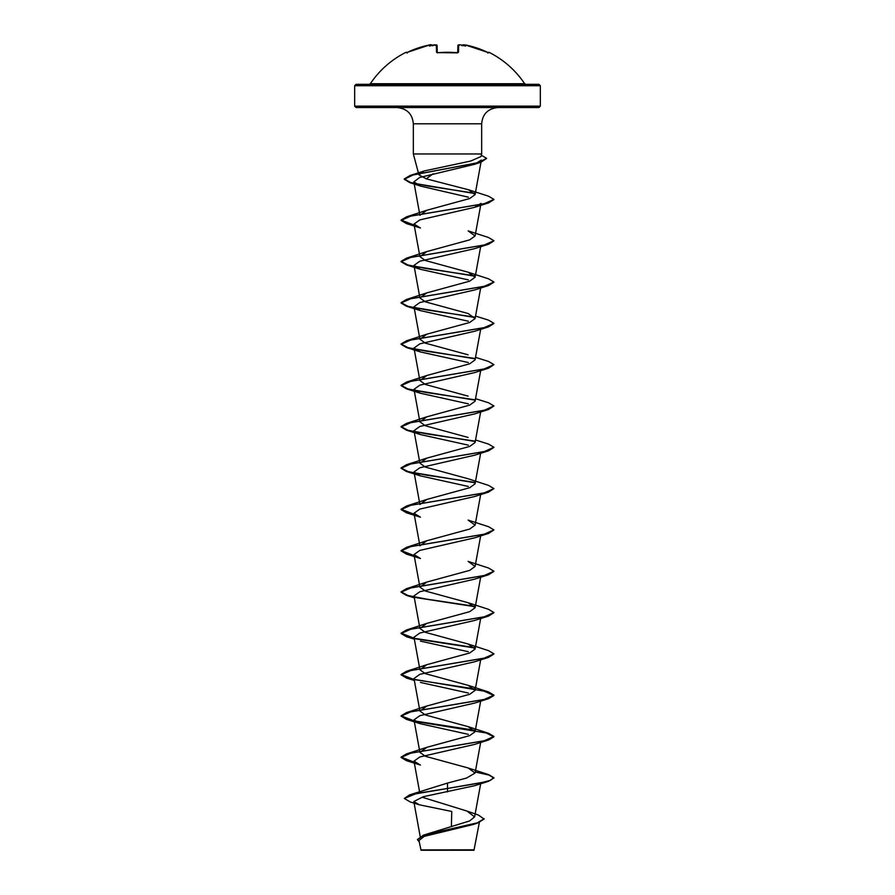 <?xml version="1.0" encoding="UTF-8"?>
<svg xmlns="http://www.w3.org/2000/svg" width="895" height="895" viewBox="0 0 895 895"><rect width="100%" height="100%" fill="white"/><g stroke="black" fill="none" stroke-linecap="round" stroke-linejoin="round"><path stroke-width="1.34" d="M457.714 52.615L457.893 45.589L457.714 52.615L457.893 45.589L460.31 44.839L458.676 44.929L458.486 52.257L457.088 52.727A92.834 83.436 180 0 0 447.5 52.279A92.834 83.436 180 0 0 437.912 52.727L436.514 52.257L436.324 44.929L434.69 44.839A92.476 92.129 180 0 0 433.09 45.074A68.971 36.27 146.2 0 0 429.488 46.081A68.971 32.656 -143.3 0 1 431.379 45.074L429.723 44.929A92.42 92.386 180 0 0 407.594 52.257L406.285 52.727A0.694 0.694 -26 0 1 406.621 52.66M406.285 52.727L406.061 52.279A0.694 0.694 0 0 1 406.968 52.536M488.379 52.66A0.694 0.694 26 0 1 488.715 52.727L488.938 52.279A92.834 92.834 0 0 1 524.649 83.716L370.351 83.716L369.199 84.331L422.474 84.331M488.715 52.727L487.406 52.257A92.42 92.386 180 0 0 465.277 44.929L463.621 45.074A68.971 32.656 143.3 0 1 465.512 46.081A68.971 36.27 -146.2 0 0 461.909 45.074L461.965 45.712L461.909 45.074A92.476 92.129 180 0 0 460.31 44.839M540.334 85.719L354.666 85.719L354.666 106.147L540.334 106.147L540.334 85.719L538.947 84.331L369.199 84.331M484.117 818.724L477.337 822.818L423.503 835.124L469.506 820.995L474.618 816.889L466.955 811.071L478.445 815.065L484.117 819.059L477.359 823.154L473.119 824.53L424.286 836.344L418.983 840.483L421.019 850.25L473.981 850.25L479.351 822.471M445.497 849.948C412.147 849.926 414.24 849.914 447.5 849.892C479.966 849.881 483.378 849.858 450.867 849.836M354.666 106.147L356.053 107.545L538.947 107.545L540.334 106.147M433.135 173.764L426.277 178.832L418.927 174.827L424.208 170.956L470.636 161.055L480.962 156.569L481.667 153.962L413.333 153.962L413.333 123.79L481.667 123.79C482.539 114.012 487.954 108.597 497.911 107.545M488.547 781.324L493.917 777.777L490.382 780.362L480.313 782.946L409.574 794.872L447.5 783.069L447.5 788.45L488.547 781.324L474.54 785.732L423.268 796.718L413.814 801.517L419.408 804.818L451.751 811.463L451.393 826.712M466.955 811.071L422.742 797.389M447.5 783.069L466.597 778.046L475.077 773.023L468.13 767.966L425.304 756.264L419.945 752.371L426.893 747.303L469.707 735.612L475.077 731.707L468.13 726.65L425.304 714.96L419.923 711.055L426.87 705.998L469.696 694.296L475.066 690.403L468.119 685.335L425.304 673.644L419.912 669.74L426.859 664.683L469.685 652.992L475.077 649.088L468.13 644.02L425.304 632.329L419.934 628.435L426.881 623.367L469.685 611.677L475.077 607.772L468.13 602.715L425.304 591.013L419.923 587.12L426.87 582.052L469.707 570.361L475.077 566.457L468.141 561.4L488.536 568.023L493.917 571.211L484.05 575.586L406.464 588.675L401.083 591.863L407.896 595.477L426.344 599.091L474.641 606.307M414.24 514.67L406.464 512.79L401.083 509.591L410.928 505.227L488.536 492.127L474.54 496.546L419.833 509.087L413.993 513.271L419.912 545.805L426.881 540.737L469.707 529.046L475.066 525.152L468.119 520.084L488.547 526.707L493.917 529.896L484.072 534.259L406.475 547.36L401.083 550.559L414.172 555.616M474.887 482.752L406.453 471.475L401.083 468.275L410.928 463.912L488.536 450.823L474.551 455.231L419.856 467.772L414.005 471.967L419.912 504.489L426.859 499.432L469.685 487.73L475.066 483.837L480.66 453.25M414.172 514.312L401.083 509.244L406.464 506.044L484.072 492.955L493.917 488.58L488.536 485.392L468.107 478.758L425.293 467.078L419.934 463.174L426.87 458.117L469.718 446.415L475.088 442.522L480.66 411.935M468.13 437.454L425.304 425.763L419.945 421.858L426.893 416.801L469.707 405.111L475.077 401.206L480.66 370.631M468.141 396.149L425.304 384.447L419.923 380.554L426.87 375.486L469.696 363.795L475.066 359.891L480.66 329.315M468.107 354.823L425.304 343.143L419.912 339.239L426.859 334.171L469.685 322.48L475.077 318.586L468.13 313.518L425.304 301.828L419.934 297.923L426.87 292.866L469.685 281.164L475.088 277.271L468.13 272.203L425.304 260.512L419.923 256.608L426.87 251.551L469.707 239.849L475.077 235.956L468.141 230.888L488.536 237.511L493.917 240.71L484.05 245.073L406.453 258.174L401.083 261.362L407.896 264.976L426.344 268.578L474.641 275.805M481.387 160.048L474.417 164.344L419.61 177.49L413.848 181.875L419.912 215.303L426.881 210.235L469.696 198.533L475.066 194.64L468.611 189.796L426.277 178.832M413.848 181.875L420.807 186.171L468.409 197.202M480.984 203.422L474.529 207.349L419.856 219.89L414.005 224.086L420.471 228.001L406.464 223.593L401.083 220.394L410.95 216.031L488.547 202.93L493.906 199.574M474.898 276.186L406.453 264.909L401.083 261.709L410.939 257.346L488.536 244.257L474.563 248.653L419.844 261.206L413.982 265.401L420.437 269.317L468.353 279.9M474.909 317.501L406.453 306.213L401.083 303.025L410.928 298.661L488.525 285.561L474.563 289.969L419.844 302.532L414.016 306.705L420.437 310.632L468.342 321.215M474.54 331.284L419.856 343.837L414.005 348.021L420.46 351.948L468.342 362.531M474.909 400.132L406.464 388.844L401.083 385.644L410.95 381.281L488.547 368.192L474.54 372.611L419.844 385.152L413.993 389.336L420.449 393.252L468.365 403.846M474.898 441.436L406.464 430.159L401.083 426.96L410.95 422.597L488.536 409.507L474.563 413.915L419.844 426.467L414.005 430.652L420.449 434.567L468.342 445.151M414.005 471.967L420.46 475.883L468.331 486.466M413.993 513.271L420.46 517.198L406.464 512.79M488.536 533.442L474.551 537.85L419.833 550.403L414.005 554.587L420.426 558.502L406.475 554.106L401.083 550.906L410.939 546.532L488.536 533.442L493.917 529.896M414.24 597.289L406.464 595.41L401.083 592.21L410.95 587.847L488.547 574.758L474.551 579.166L419.856 591.718L413.982 595.902L419.912 628.435M474.54 620.481L419.833 633.034L413.993 637.218L419.912 669.74M420.471 641.133L468.342 651.717M414.24 721.225L406.464 719.356L401.083 716.157L410.928 711.793L488.536 698.693L493.917 695.493L484.05 691.13L406.453 678.041L401.083 674.841L410.928 670.478L488.525 657.389L474.551 661.797L419.844 674.338L413.993 678.533L419.912 711.055M420.437 682.449L468.342 693.032M488.536 698.693L474.551 703.101L419.856 715.664L414.016 719.837L420.449 723.764L468.331 734.347M488.547 740.008L474.529 744.427L419.833 756.969L414.005 761.153L420.471 765.08L406.475 760.672L401.083 757.461L410.95 753.098L488.547 740.008L493.917 736.809L486.209 732.971L415.258 721.437M409.574 794.872L404.316 798.463L410.346 801.998L419.408 804.829M423.503 835.124L417.462 839.465M447.5 791.907L447.5 788.45L416.578 793.462L404.316 798.463M477.359 823.154L423.38 835.516L417.45 839.633L419.24 841.926M493.917 777.777L488.536 774.578L468.13 767.966M414.172 762.182L401.083 757.125L406.464 753.926L484.061 740.825L493.917 736.462L488.547 733.274L468.13 726.65M474.663 730.253L414.709 720.978M414.172 720.878L401.083 715.81L406.464 712.61L484.072 699.521L493.917 695.146L488.536 691.958L468.119 685.324M474.663 688.937L414.721 679.674M414.172 679.562L401.083 674.494L406.464 671.295L484.061 658.205L493.917 653.842L488.536 650.643L468.13 644.02M474.663 647.622L414.698 638.348M414.172 638.247L401.083 633.179L406.453 629.99L484.05 616.89L493.917 612.527L488.536 609.327L468.13 602.704M474.641 482.36L426.356 475.144L407.907 471.542L401.083 467.928L406.464 464.74L484.061 451.639L493.917 447.276L488.525 444.077L475.547 439.993M474.652 441.056L426.344 433.84L407.896 430.226L401.083 426.613L406.453 423.424L484.05 410.324L493.917 405.961L488.536 402.761L475.547 398.678M474.663 399.741L426.356 392.525L407.896 388.911L401.083 385.297L406.464 382.109L484.061 369.008L493.917 364.645L488.547 361.457L475.547 357.362M474.663 358.425L426.367 351.209L407.907 347.607L401.083 343.993L406.475 340.794L484.072 327.693L493.917 323.33L488.547 320.142L475.547 316.058M474.663 317.121L426.367 309.894L407.907 306.291L401.083 302.678L406.464 299.478L484.061 286.389L493.917 282.026L488.536 278.826L468.13 272.203M414.172 225.115L401.083 220.047L406.464 216.858L484.05 203.758L493.917 199.395L488.536 196.195L468.611 189.774M474.697 193.219L427.911 186.082L410.592 182.513L404.294 178.933L410.178 175.454L478.467 162.588L486.623 158.303L481.309 155.294M493.917 778.124L488.994 775.07L475.267 772.016M414.24 762.54L406.475 760.672M488.525 657.389L493.906 654.01M474.909 648.014L415.269 638.806M414.24 638.605L406.464 636.725L401.083 633.526L410.939 629.163L488.536 616.073L493.906 612.706M474.887 606.698L415.246 597.491M488.547 574.758L493.906 571.39M414.24 555.974L406.475 554.106M488.536 492.127L493.917 488.58M488.536 450.823L493.906 447.444M488.536 409.507L493.917 405.961M488.547 368.192L493.917 364.645M474.898 358.817L406.464 347.54L401.083 344.34L410.939 339.977L488.536 326.876L493.906 323.509M488.525 285.561L493.906 282.193M488.536 244.257L493.906 240.878M414.24 225.473L406.464 223.593M474.921 193.6L409.697 182.58L404.294 179.28L412.987 175.017L480.928 162.208L486.611 158.471M524.649 83.716L525.801 84.331L356.053 84.331L354.666 85.719M429.723 44.918L407.594 52.257L429.723 44.918C430.204 44.448 431.021 44.627 432.173 45.455L429.723 44.918L431.356 44.839A0.694 0.694 175 0 1 432.14 45.321M436.324 44.929A0.694 0.682 178.5 0 1 437.107 45.589L437.286 52.615M432.195 45.712L431.379 45.074M433.09 45.074L433.035 45.712M437.107 45.589L433.281 45.03L434.69 44.839M457.893 45.589A0.694 0.682 1.5 0 1 458.676 44.929M461.965 45.712L461.909 45.074M463.621 45.074L462.804 45.712M462.86 45.321A0.694 0.694 5 0 1 463.644 44.839M462.827 45.455L465.277 44.918L487.406 52.257L488.435 52.671L487.786 53.04M437.275 52.715A0.694 0.627 178.5 0 0 436.514 52.257M457.725 52.715A0.694 0.627 1.5 0 1 458.486 52.257M457.837 52.57L437.923 52.648L457.703 52.861M413.333 123.79C412.461 114.012 407.046 108.597 397.089 107.545M418.927 174.827L413.333 153.962M481.667 153.962L481.667 123.79M420.191 836.501L413.814 801.517M474.618 816.889L480.66 783.763M419.542 791.65L413.982 761.153M475.088 773.023L480.66 742.447M419.912 752.371L413.982 719.849M475.088 731.718L480.66 701.132M475.088 690.403L480.66 659.816M475.088 649.088L480.66 618.501M475.088 607.772L480.66 577.197M419.912 587.12L413.982 554.587M475.088 566.457L480.66 535.881M475.088 525.152L480.66 494.566M419.912 463.185L413.982 430.652M419.912 421.869L413.982 389.336M419.912 380.554L413.982 348.021M419.912 339.239L413.982 306.716M475.088 318.575L480.66 288M419.912 297.923L413.982 265.401M475.088 277.271L480.66 246.684M419.912 256.608L413.982 224.086M475.088 235.956L480.66 205.369M475.088 194.64L480.995 162.185M424.208 170.956L410.178 175.454M426.893 747.303L406.464 753.926M426.87 705.987L406.464 712.61M426.859 664.683L406.464 671.295M426.87 623.367L406.453 629.99M426.87 582.052L406.464 588.675M426.881 540.737L406.475 547.36M426.859 499.432L406.464 506.044M426.87 458.117L406.464 464.74M426.893 416.79L406.453 423.424M426.87 375.486L406.464 382.109M426.859 334.171L406.475 340.794M426.87 292.855L406.464 299.478M426.87 251.54L406.453 258.174M426.881 210.224L406.464 216.858M474.417 164.344L480.928 162.208M420.807 186.171L409.697 182.58M474.54 207.349L488.547 202.93M420.437 269.317L406.453 264.909M420.437 310.632L406.453 306.213M474.54 331.295L488.536 326.876M420.46 351.948L406.464 347.54M420.449 393.263L406.464 388.844M420.449 434.567L406.464 430.159M420.46 475.894L406.453 471.475M414.34 597.849L406.464 595.41M474.551 620.481L488.536 616.073M414.34 639.164L406.464 636.725M414.34 680.48L406.453 678.041M420.449 723.764L406.464 719.356M406.061 52.279A92.834 92.834 0 0 0 370.351 83.716M407.594 52.257L406.565 52.671L407.214 53.04M437.297 52.861L437.923 52.648M461.719 45.03L460.31 44.828M457.904 45.5L459.023 44.761M488.938 52.279L487.999 52.604M487.406 52.257L465.277 44.918M462.849 45.321L463.968 44.75"/></g></svg>

